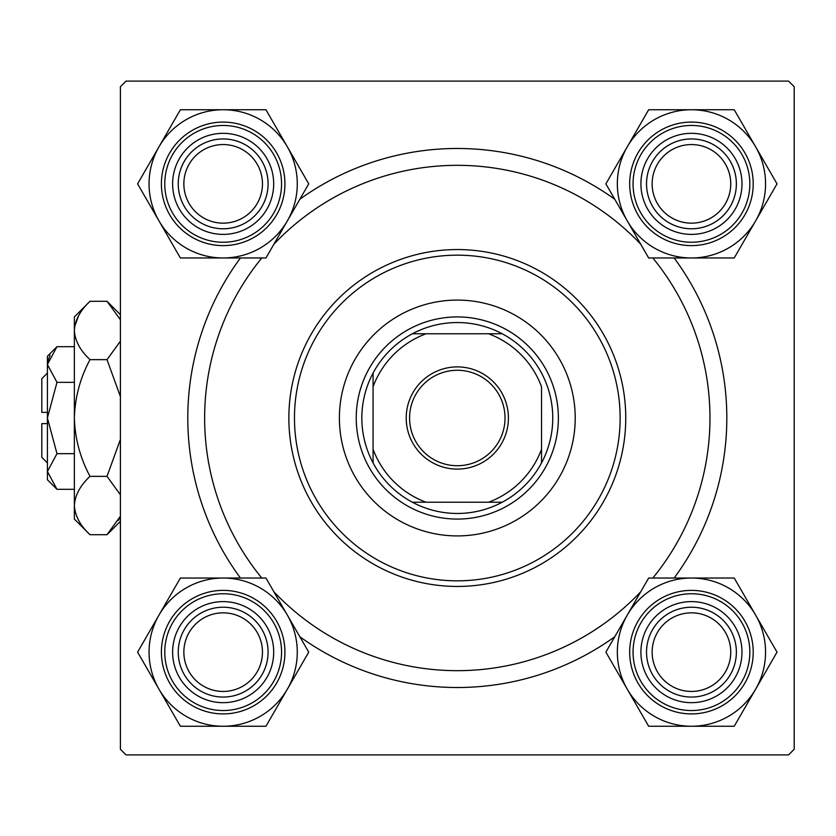 <?xml version="1.0" encoding="UTF-8"?>
<svg xmlns="http://www.w3.org/2000/svg" width="836" height="836" viewBox="0 0 836 836"><rect width="100%" height="100%" fill="white"/><g stroke="black" fill="none" stroke-linecap="round" stroke-linejoin="round"><path stroke-width="1.25" d="M240.444 578.031A269.516 269.516 0 0 1 240.444 257.969M299.831 199.271A269.516 269.516 0 0 1 614.773 199.271M674.161 257.969A269.516 269.516 0 0 1 674.161 578.031M788.588 81.102L126.027 81.102L120.405 86.725L120.405 749.275L126.027 754.898L788.588 754.898L794.2 749.275L794.2 86.725L788.588 81.102M614.773 636.729A269.516 269.516 0 0 1 299.831 636.729M652.143 652.143A39.302 39.302 0 0 0 691.445 691.445A39.302 39.302 0 0 0 730.748 652.143A39.302 39.302 0 0 0 691.445 612.84A39.302 39.302 0 0 0 652.143 652.143M736.37 652.143A44.925 44.925 0 0 1 691.445 697.057A44.925 44.925 0 0 1 646.531 652.143A44.925 44.925 0 0 1 691.445 607.218A44.925 44.925 0 0 1 736.37 652.143M183.857 652.143A39.302 39.302 0 0 0 223.16 691.445A39.302 39.302 0 0 0 262.462 652.143A39.302 39.302 0 0 0 223.16 612.84A39.302 39.302 0 0 0 183.857 652.143M268.084 652.143A44.925 44.925 0 0 1 223.16 697.057A44.925 44.925 0 0 1 178.246 652.143A44.925 44.925 0 0 1 223.16 607.218A44.925 44.925 0 0 1 268.084 652.143M730.748 183.857A39.302 39.302 0 0 0 691.445 144.555A39.302 39.302 0 0 0 652.143 183.857A39.302 39.302 0 0 0 691.445 223.16A39.302 39.302 0 0 0 730.748 183.857M646.531 183.857A44.925 44.925 0 0 1 691.445 138.943A44.925 44.925 0 0 1 736.37 183.857A44.925 44.925 0 0 1 691.445 228.782A44.925 44.925 0 0 1 646.531 183.857M262.462 183.857A39.302 39.302 0 0 0 223.16 144.555A39.302 39.302 0 0 0 183.857 183.857A39.302 39.302 0 0 0 223.16 223.16A39.302 39.302 0 0 0 262.462 183.857M178.246 183.857A44.925 44.925 0 0 1 223.16 138.943A44.925 44.925 0 0 1 268.084 183.857A44.925 44.925 0 0 1 223.16 228.782A44.925 44.925 0 0 1 178.246 183.857M691.445 726.254A74.111 74.111 0 0 1 627.272 689.198L648.663 726.254L734.227 726.254L777.02 652.143L734.227 578.031L648.663 578.031L605.881 652.143L627.272 689.198A74.111 74.111 0 0 1 691.445 578.031A74.111 74.111 0 0 1 755.629 689.198A74.111 74.111 0 0 1 691.445 726.254M666.177 695.907A50.536 50.536 0 0 1 647.681 626.875A50.536 50.536 0 0 1 716.713 608.378A50.536 50.536 0 0 1 735.21 677.411A50.536 50.536 0 0 1 666.177 695.907M713.902 613.237A44.925 44.925 0 0 0 652.55 629.686A44.925 44.925 0 0 0 668.988 691.048A44.925 44.925 0 0 0 730.35 674.6A44.925 44.925 0 0 0 713.902 613.237M722.325 598.649A61.759 61.759 0 0 1 744.939 683.022A61.759 61.759 0 0 1 660.565 705.636A61.759 61.759 0 0 1 637.962 621.263A61.759 61.759 0 0 1 722.325 598.649A61.759 61.759 0 0 0 637.962 621.263A61.759 61.759 0 0 0 660.565 705.636M158.986 615.087A74.111 74.111 0 0 1 223.16 578.031L180.377 578.031L137.595 652.143L180.377 726.254L265.952 726.254L308.735 652.143L265.952 578.031L223.16 578.031A74.111 74.111 0 0 1 287.344 689.198A74.111 74.111 0 0 1 158.986 689.198A74.111 74.111 0 0 1 158.986 615.087M197.892 608.378A50.536 50.536 0 0 1 266.924 626.875A50.536 50.536 0 0 1 248.428 695.907A50.536 50.536 0 0 1 179.395 677.411A50.536 50.536 0 0 1 197.892 608.378M245.617 691.048A44.925 44.925 0 0 0 262.065 629.686A44.925 44.925 0 0 0 200.703 613.237A44.925 44.925 0 0 0 184.265 674.6A44.925 44.925 0 0 0 245.617 691.048M254.039 705.636A61.759 61.759 0 0 1 169.677 683.022A61.759 61.759 0 0 1 192.28 598.649A61.759 61.759 0 0 1 276.653 621.263A61.759 61.759 0 0 1 254.039 705.636A61.759 61.759 0 0 0 276.653 621.263A61.759 61.759 0 0 0 192.28 598.649M755.629 220.913A74.111 74.111 0 0 1 691.445 257.969L734.227 257.969L777.02 183.857L734.227 109.746L648.663 109.746L605.881 183.857L648.663 257.969L691.445 257.969A74.111 74.111 0 0 1 627.272 146.802A74.111 74.111 0 0 1 755.629 146.802A74.111 74.111 0 0 1 755.629 220.913M716.713 227.622A50.536 50.536 0 0 1 647.681 209.125A50.536 50.536 0 0 1 666.177 140.093A50.536 50.536 0 0 1 735.21 158.589A50.536 50.536 0 0 1 716.713 227.622M668.988 144.952A44.925 44.925 0 0 0 652.55 206.314A44.925 44.925 0 0 0 713.902 222.763A44.925 44.925 0 0 0 730.35 161.4A44.925 44.925 0 0 0 668.988 144.952M660.565 130.364A61.759 61.759 0 0 1 744.939 152.978A61.759 61.759 0 0 1 722.325 237.351A61.759 61.759 0 0 1 637.962 214.737A61.759 61.759 0 0 1 660.565 130.364A61.759 61.759 0 0 0 637.962 214.737A61.759 61.759 0 0 0 722.325 237.351M223.16 109.746A74.111 74.111 0 0 1 287.344 146.802L265.952 109.746L180.377 109.746L137.595 183.857L180.377 257.969L265.952 257.969L308.735 183.857L287.344 146.802A74.111 74.111 0 0 1 223.16 257.969A74.111 74.111 0 0 1 158.986 146.802A74.111 74.111 0 0 1 223.16 109.746M248.428 140.093A50.536 50.536 0 0 1 266.924 209.125A50.536 50.536 0 0 1 197.892 227.622A50.536 50.536 0 0 1 179.395 158.589A50.536 50.536 0 0 1 248.428 140.093M200.703 222.763A44.925 44.925 0 0 0 262.065 206.314A44.925 44.925 0 0 0 245.617 144.952A44.925 44.925 0 0 0 184.265 161.4A44.925 44.925 0 0 0 200.703 222.763M192.28 237.351A61.759 61.759 0 0 1 169.677 152.978A61.759 61.759 0 0 1 254.039 130.364A61.759 61.759 0 0 1 276.653 214.737A61.759 61.759 0 0 1 192.28 237.351A61.759 61.759 0 0 0 276.653 214.737A61.759 61.759 0 0 0 254.039 130.364M575.22 418A117.918 117.918 0 0 0 457.302 300.082A117.918 117.918 0 0 0 339.395 418A117.918 117.918 0 0 0 457.302 535.918A117.918 117.918 0 0 0 575.22 418M294.471 418A162.832 162.832 0 0 0 457.302 580.832A162.832 162.832 0 0 0 620.134 418A162.832 162.832 0 0 0 457.302 255.168A162.832 162.832 0 0 0 294.471 418M625.756 418A168.444 168.444 0 0 1 457.302 586.444A168.444 168.444 0 0 1 288.859 418A168.444 168.444 0 0 1 457.302 249.556A168.444 168.444 0 0 1 625.756 418M261.772 257.969A252.671 252.671 0 0 0 261.772 578.031M273.884 591.783A252.671 252.671 0 0 0 640.721 591.783M652.832 578.031A252.671 252.671 0 0 0 652.832 257.969M640.721 244.216A252.671 252.671 0 0 0 273.884 244.216M457.302 366.899A51.1 51.1 0 0 1 508.403 418A51.1 51.1 0 0 1 457.302 469.1A51.1 51.1 0 0 1 406.212 418A51.1 51.1 0 0 1 457.302 366.899M457.302 465.725A47.725 47.725 0 0 0 505.028 418A47.725 47.725 0 0 0 457.302 370.275A47.725 47.725 0 0 0 409.577 418A47.725 47.725 0 0 0 457.302 465.725M457.302 322.55A95.45 95.45 0 0 0 412.388 333.773L426.046 333.773L412.388 333.773A95.45 95.45 0 0 0 373.075 462.925L373.075 449.266L373.075 462.925A95.45 95.45 0 0 0 502.227 502.227L488.569 502.227L502.227 502.227A95.45 95.45 0 0 0 541.529 462.925L541.529 386.734A89.839 89.839 0 0 0 488.569 333.773L426.046 333.773A89.839 89.839 0 0 0 373.075 386.734L373.075 449.266A89.839 89.839 0 0 0 426.046 502.227L488.569 502.227A89.839 89.839 0 0 0 541.529 449.266L541.529 462.925A95.45 95.45 0 0 0 502.227 333.773L488.569 333.773L502.227 333.773A95.45 95.45 0 0 0 457.302 322.55M457.302 519.072A101.072 101.072 0 0 1 356.24 418A101.072 101.072 0 0 1 457.302 316.928A101.072 101.072 0 0 1 558.375 418A101.072 101.072 0 0 1 457.302 519.072M412.388 502.227L426.046 502.227L412.388 502.227M373.075 373.075L373.075 386.734L373.075 373.075M47.412 412.388L41.8 412.388L41.8 378.698L47.412 373.075M56.973 489.321L47.412 471.494L47.412 479.76L56.973 489.321L74.362 489.321M74.362 453.655L56.973 453.655L47.412 471.494L47.61 473.949M56.973 453.655L47.412 418L56.973 382.345L74.362 382.345M56.973 382.345L47.412 364.506L56.973 346.679L74.362 346.679M50.076 355.342L47.61 362.051M118.336 520.462L120.405 516.24L107.018 534.706L90.006 534.706L74.362 519.072L74.362 316.928L90.006 301.294L107.018 301.294L120.405 319.76M90.006 534.706C80.225 525.625 75.021 515.896 74.362 505.529L74.686 509.552M74.362 505.529C74.968 495.278 80.172 485.559 90.006 476.353L107.018 476.353L120.405 494.818M90.006 476.353C80.193 458.034 74.989 438.586 74.362 418C74.989 397.382 80.204 377.924 90.006 359.647L107.018 359.647L120.405 396.577M120.405 439.422L107.018 476.353M90.006 359.647C80.225 350.566 75.021 340.837 74.362 330.471C74.968 320.219 80.172 310.501 90.006 301.294M120.405 341.182L107.018 359.647M78.688 315.538L74.686 326.448M47.412 471.494L47.412 356.24L56.973 346.679M47.412 462.925L41.8 457.302L41.8 423.612L47.412 423.612M662.248 702.71A58.395 58.395 0 0 0 742.023 681.34A58.395 58.395 0 0 0 720.642 601.575A58.395 58.395 0 0 0 640.878 622.945A58.395 58.395 0 0 0 662.248 702.71M193.962 601.575A58.395 58.395 0 0 0 172.592 681.34A58.395 58.395 0 0 0 252.357 702.71A58.395 58.395 0 0 0 273.738 622.945A58.395 58.395 0 0 0 193.962 601.575M720.642 234.425A58.395 58.395 0 0 0 742.023 154.66A58.395 58.395 0 0 0 662.248 133.29A58.395 58.395 0 0 0 640.878 213.055A58.395 58.395 0 0 0 720.642 234.425M252.357 133.29A58.395 58.395 0 0 0 172.592 154.66A58.395 58.395 0 0 0 193.962 234.425A58.395 58.395 0 0 0 273.738 213.055A58.395 58.395 0 0 0 252.357 133.29M120.405 314.681L107.018 301.294M120.405 521.319L107.018 534.706"/></g></svg>
